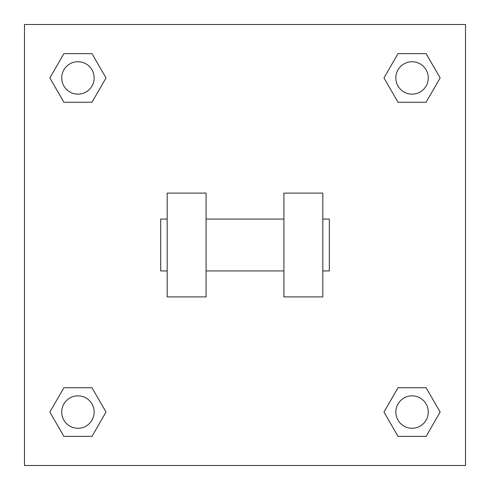 <?xml version="1.0" encoding="UTF-8"?>
<svg xmlns="http://www.w3.org/2000/svg" width="490" height="490" viewBox="0 0 490 490"><rect width="100%" height="100%" fill="white"/><g stroke="black" fill="none" stroke-linecap="round" stroke-linejoin="round"><path stroke-width="0.73" d="M383.976 412.059L398.021 387.743L426.104 387.743L440.143 412.059L426.104 436.382L398.021 436.382L383.976 412.059L398.021 387.743L426.104 387.743L398.021 387.743M426.104 436.382L398.021 436.382L426.104 436.382L440.143 412.059M428.272 412.059A16.213 16.213 0 0 0 403.956 398.021A16.213 16.213 0 0 0 403.956 426.104A16.213 16.213 0 0 0 428.272 412.059M49.858 412.059L63.896 387.743L91.979 387.743L106.024 412.059L91.979 436.382L63.896 436.382L49.858 412.059L63.896 387.743L91.979 387.743L63.896 387.743M91.979 436.382L63.896 436.382L91.979 436.382L106.024 412.059M94.154 412.059A16.213 16.213 0 0 0 69.831 398.021A16.213 16.213 0 0 0 69.831 426.104A16.213 16.213 0 0 0 94.154 412.059M383.976 77.941L398.021 53.618L426.104 53.618L440.143 77.941L426.104 102.257L398.021 102.257L383.976 77.941L398.021 53.618L426.104 53.618L398.021 53.618M426.104 102.257L398.021 102.257L426.104 102.257L440.143 77.941M428.272 77.941A16.213 16.213 0 0 0 403.956 63.896A16.213 16.213 0 0 0 403.956 91.979A16.213 16.213 0 0 0 428.272 77.941M49.858 77.941L63.896 53.618L91.979 53.618L106.024 77.941L91.979 102.257L63.896 102.257L49.858 77.941L63.896 53.618L91.979 53.618L63.896 53.618M91.979 102.257L63.896 102.257L91.979 102.257L106.024 77.941M94.154 77.941A16.213 16.213 0 0 0 69.831 63.896A16.213 16.213 0 0 0 69.831 91.979A16.213 16.213 0 0 0 94.154 77.941M465.5 24.5L465.5 465.5L24.5 465.5L24.5 24.5L465.5 24.5M283.912 193.115L283.912 296.885L322.824 296.885L322.824 193.115L283.912 193.115M206.088 296.885L206.088 193.115L167.176 193.115L167.176 296.885L206.088 296.885M322.824 270.939L329.311 270.939L329.311 219.061L322.824 219.061M167.176 219.061L160.689 219.061L160.689 270.939L167.176 270.939M283.912 219.061L206.088 219.061M283.912 270.939L206.088 270.939"/></g></svg>
